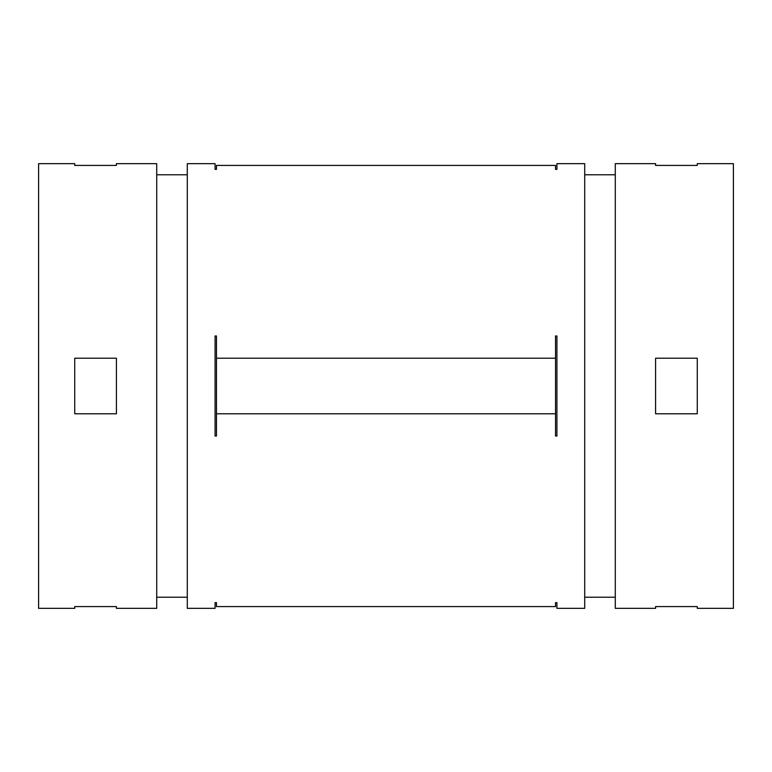 <?xml version="1.0" encoding="UTF-8"?>
<svg xmlns="http://www.w3.org/2000/svg" width="772" height="772" viewBox="0 0 772 772"><rect width="100%" height="100%" fill="white"/><g stroke="black" fill="none" stroke-linecap="round" stroke-linejoin="round"><path stroke-width="1.16" d="M555.531 602.633L556.921 602.633L556.921 608.336L584.713 608.336L584.713 163.664L556.921 163.664L556.921 169.367L555.531 169.367L555.531 165.411L216.469 165.411L216.469 169.367L215.079 169.367L215.079 163.664L187.287 163.664L187.287 608.336L215.079 608.336L215.079 602.633L216.469 602.633L216.469 606.589L555.531 606.589L555.531 602.633L555.531 606.589M216.469 165.411L216.469 169.367M38.6 163.664L38.6 608.336L74.73 608.336L74.73 606.589L116.418 606.589L116.418 608.336L156.716 608.336L156.716 163.664L116.418 163.664L116.418 165.411L74.73 165.411L74.73 163.664L38.6 163.664M116.418 358.208L116.418 413.792L74.73 413.792L74.73 358.208L116.418 358.208M556.921 335.974L556.921 436.026L555.531 436.026L555.531 413.792L216.469 413.792L216.469 436.026L215.079 436.026L215.079 335.974L216.469 335.974L216.469 358.208L555.531 358.208L555.531 335.974L556.921 335.974M555.531 165.411L555.531 169.367M615.284 174.781L584.713 174.781M615.284 163.664L615.284 608.336L655.582 608.336L655.582 606.589L697.27 606.589L697.27 608.336L733.4 608.336L733.4 163.664L697.27 163.664L697.27 165.411L655.582 165.411L655.582 163.664L615.284 163.664M697.27 358.208L697.27 413.792L655.582 413.792L655.582 358.208L697.27 358.208M216.469 413.792L216.469 358.208M216.469 602.633L216.469 606.589M555.531 413.792L555.531 358.208M187.287 174.781L156.716 174.781M615.284 597.219L584.713 597.219M187.287 597.219L156.716 597.219"/></g></svg>
